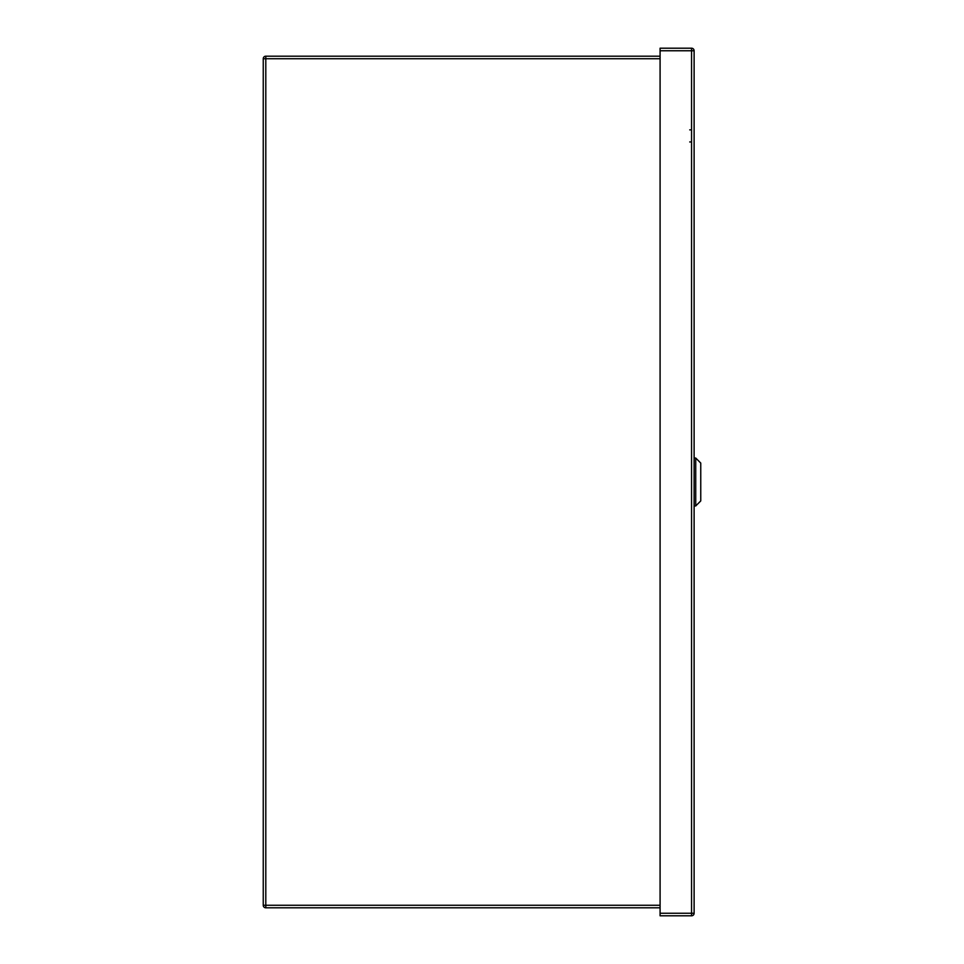 <?xml version="1.0" encoding="UTF-8"?>
<svg xmlns="http://www.w3.org/2000/svg" width="964" height="964" viewBox="0 0 964 964"><rect width="100%" height="100%" fill="white"/><g stroke="black" fill="none" stroke-linecap="round" stroke-linejoin="round"><path stroke-width="1.45" d="M660.087 50.755L660.087 48.2L691.562 48.2A2.555 2.555 0 0 1 694.116 50.755L694.116 913.245L691.562 913.245L691.562 915.8L660.087 915.8L660.087 913.245L691.562 913.245L691.562 50.755L660.087 50.755L660.087 913.245M691.562 915.8A2.555 2.555 0 0 0 694.116 913.245A2.555 2.555 0 0 1 691.562 915.8M700.756 482L700.756 500.918L695.731 505.943L695.731 458.045L700.756 463.069L700.756 482M660.087 907.811L265.799 907.811A2.555 2.555 0 0 1 263.244 905.256L263.244 58.744L265.799 58.744L265.799 905.256L660.087 905.256M660.087 58.744L265.799 58.744L265.799 56.189A2.555 2.555 0 0 0 263.244 58.744A2.555 2.555 0 0 1 265.799 56.189L660.087 56.189M691.562 48.2L691.562 50.755L694.116 50.755A2.555 2.555 0 0 0 691.562 48.2M265.799 907.811L265.799 905.256L263.244 905.256A2.555 2.555 0 0 0 265.799 907.811M689.73 141.961L691.562 141.961M691.562 129.875L689.73 129.875M694.116 505.943L695.731 505.943M694.116 458.045L695.731 458.045"/></g></svg>

